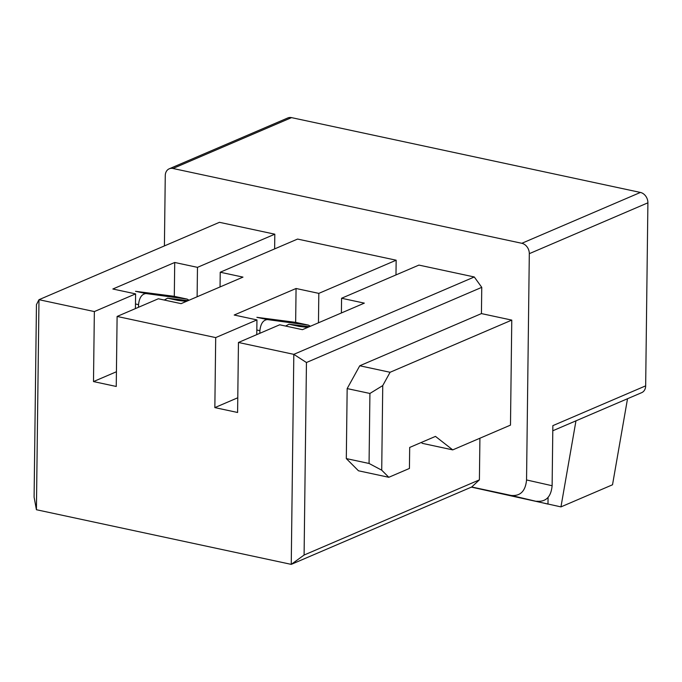 <?xml version="1.0" encoding="UTF-8"?>
<svg xmlns="http://www.w3.org/2000/svg" width="682" height="682" viewBox="0 0 682 682"><rect width="100%" height="100%" fill="white"/><g stroke="black" fill="none" stroke-linecap="round" stroke-linejoin="round"><path stroke-width="1.02" d="M471.407 487.118L560.954 506.888L575.966 420.837M174.302 296.355L174.72 262.476L112.845 289.006L135.599 293.882L135.42 308.596M116.426 371.75L93.494 381.579L116.247 386.464L117.108 316.448L158.352 298.767L181.105 303.643L242.98 277.114L220.226 272.229L220.047 286.943M197.115 296.781L197.473 267.353L174.72 262.476M421.263 442.482L422.405 443.368L452.737 449.881L435.466 436.395L409.686 447.443L409.43 468.449L388.808 477.289L358.468 470.785L346.311 458.594L347.164 388.587L359.755 365.774L481.432 313.592L481.756 287.344L306.448 362.517L304.095 555.037L479.403 479.864L471.714 486.991L291.248 564.372L36.419 509.727L34.1 497.135L36.453 304.615L38.985 299.696L219.451 222.315L274.812 234.19L274.633 248.904M274.812 234.19L197.473 267.353M135.599 293.882L94.355 311.572L93.494 381.579M395.978 274.923L396.157 260.209L297.565 239.067L220.226 272.229M369.064 463.47L381.715 470.179L382.747 385.586L369.917 393.463L369.064 463.47L346.311 458.594M347.164 388.587L369.917 393.463M382.747 385.586L390.087 372.278L511.773 320.105L510.486 425.116L452.737 449.881M359.755 365.774L390.087 372.278M388.808 477.289L381.715 470.179M548.064 497.451L547.978 504.1L511.15 495.447C520.357 496.291 525.49 491.125 526.547 479.949L529.309 253.67L647.9 202.818A9.173 7.255 -113.2 0 0 640.424 192.443L291.546 117.628A9.173 7.255 -113.2 0 0 287.83 117.943L169.238 168.795A9.173 7.255 66.8 0 1 172.964 168.48L521.832 243.295A9.173 7.255 66.8 0 1 529.309 253.67M552.795 430.768L641.694 392.653A9.173 7.255 -113.2 0 0 645.666 385.85L552.855 425.645L552.122 485.729C551.065 496.897 545.932 502.063 536.725 501.227M474.28 276.969L418.91 265.093L341.571 298.256L364.324 303.132L302.45 329.67L279.697 324.785L238.453 342.475L293.814 354.35L474.28 276.969L481.756 287.344M341.571 298.256L341.392 312.97M481.432 313.592L511.773 320.105M479.403 479.864L479.915 438.228M304.095 555.037L291.248 564.372L293.814 354.35L306.448 362.517M318.46 322.799L318.818 293.379L396.157 260.209M295.656 322.373L296.065 288.495L318.818 293.379M256.764 334.623L256.943 319.909L234.199 315.024L296.065 288.495M164.413 245.921L165.266 175.598A9.173 7.255 66.8 0 1 169.238 168.795M471.714 486.991L511.15 495.447M560.954 506.888L612.521 484.774L627.525 398.723M645.666 385.85L647.9 202.818M117.108 316.448L215.7 337.599L214.847 407.606L237.6 412.482L238.453 342.475M256.943 319.909L215.7 337.599M237.779 397.768L214.847 407.606M94.355 311.572L38.985 299.696L36.419 509.727M310.421 326.252L308.366 325.109L267.318 319.568C263.116 320.088 260.635 323.788 259.893 330.659L259.859 333.293M309.432 326.678L288.955 324.206L285.639 326.064M288.955 324.206L299.389 326.439L307.735 327.403M308.366 325.109L295.315 322.313L256.884 317.326L267.318 319.568M189.067 300.225L187.013 299.083L145.965 293.541C141.762 294.07 139.29 297.77 138.548 304.632L138.514 307.267M188.079 300.651L167.602 298.179L164.294 300.037M167.602 298.179L178.036 300.421L186.391 301.376M187.013 299.083L173.97 296.286L135.53 291.299L145.965 293.541M552.122 485.729L526.547 479.949M521.832 243.295L640.424 192.443M172.964 168.48L291.546 117.628M259.893 330.659L256.824 330.003M138.548 304.632L135.479 303.976M308.588 325.152L295.408 322.322M187.243 299.125L174.063 296.295"/></g></svg>

